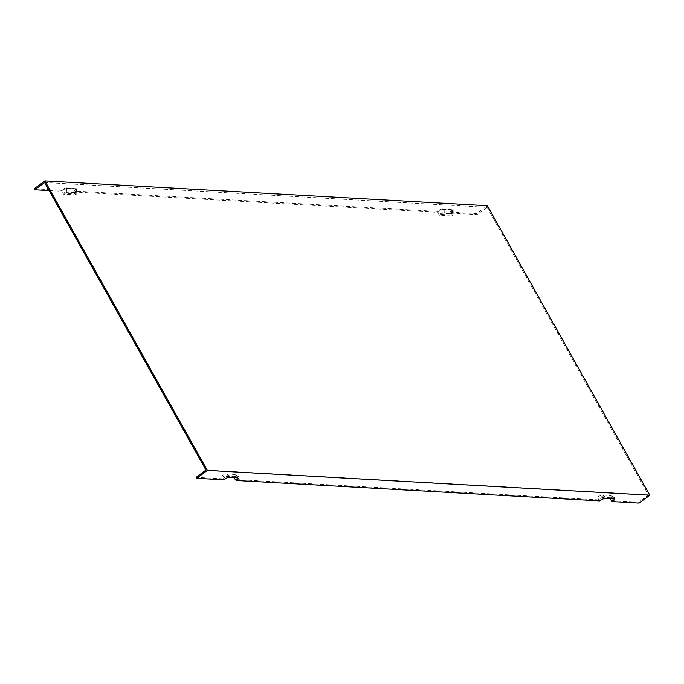 <?xml version="1.0" encoding="UTF-8"?>
<svg xmlns="http://www.w3.org/2000/svg" width="684" height="684" viewBox="0 0 684 684"><rect width="100%" height="100%" fill="white"/><g stroke="black" fill="none" stroke-linecap="round" stroke-linejoin="round"><path stroke-width="0.51" stroke-dasharray="3.42 2.56" d="M44.58 182.5L487.025 207.303L648.406 494.874L205.952 470.07M648.406 494.874L638.565 502.133L612.3 500.662L609.718 497.713L597.807 497.046L598.474 499.884A5.771 1.624 -29.3 0 1 605.511 496.883L613.804 497.354A5.771 1.624 -29.3 0 1 614.352 497.482A5.771 1.624 -29.3 0 1 612.3 500.662M598.474 499.884L236.219 479.578L233.637 476.628L221.727 475.961L222.394 478.8A5.771 1.624 -29.3 0 1 229.431 475.799L237.724 476.269A5.771 1.624 -29.3 0 1 238.271 476.397A5.771 1.624 -29.3 0 1 236.219 479.578M222.394 478.8L196.12 477.329M451.688 209.937A4.617 1.3 -29.3 0 1 449.824 212.091L450.491 214.93A2.616 0.735 150.7 0 0 451.543 213.707L451.688 209.937A4.617 1.3 -29.3 0 0 451.03 209.441L442.736 208.979L442.881 212.963A2.616 0.735 150.7 0 0 439.684 214.323L437.102 211.382L73.744 191.007A4.617 1.3 150.7 0 0 75.608 188.852A4.617 1.3 150.7 0 0 74.949 188.357L66.656 187.895A4.617 1.3 150.7 0 0 61.021 190.297L34.2 188.793M442.736 208.979A4.617 1.3 150.7 0 0 437.102 211.382M451.543 213.707A2.616 0.735 150.7 0 0 451.175 213.434L442.881 212.963M450.491 214.93L439.684 214.323M599.569 500.885L598.902 498.037A2.616 0.735 -29.3 0 1 602.091 496.678L610.393 497.14A2.616 0.735 -29.3 0 1 610.632 497.208A2.616 0.735 -29.3 0 1 609.701 498.645L609.786 498.739M73.744 191.007L74.411 193.846L63.603 193.247A2.616 0.735 -29.3 0 1 66.801 191.879L75.095 192.349A2.616 0.735 150.7 0 1 75.462 192.623L75.608 188.852M74.411 193.846A2.616 0.735 150.7 0 0 75.462 192.623M63.603 193.247L61.021 190.297M223.488 479.8L222.822 476.953L233.706 477.654M638.565 502.133L639.112 503.099M598.902 498.037L609.701 498.645M233.62 477.56A2.616 0.735 150.7 0 0 234.552 476.124A2.616 0.735 150.7 0 0 234.304 476.064L226.011 475.594A2.616 0.735 -29.3 0 0 222.822 476.953M437.093 212.314L439.675 215.263L451.585 215.93L450.918 213.083A5.771 1.624 150.7 0 0 453.244 210.39A5.771 1.624 150.7 0 0 452.432 209.774L444.138 209.313A5.771 1.624 150.7 0 0 437.093 212.314L74.838 192.007A5.771 1.624 150.7 0 0 77.164 189.306A5.771 1.624 150.7 0 0 76.352 188.69L68.049 188.228A5.771 1.624 150.7 0 0 61.013 191.229L63.595 194.179L75.505 194.846L74.838 192.007M444.138 209.313L444.275 213.297A3.771 1.06 150.7 0 0 439.675 215.263M451.585 215.93A3.771 1.06 150.7 0 0 453.107 214.169A3.771 1.06 150.7 0 0 452.577 213.767L444.275 213.297M229.431 475.799L226.327 474.003A3.771 1.06 150.7 0 0 221.727 475.961M449.824 212.091L476.645 213.596L487.341 205.704M450.918 213.083L477.193 214.562L476.645 213.596M49.103 190.562L61.013 191.229M76.352 188.69L76.488 192.683L68.195 192.213A3.771 1.06 150.7 0 0 63.595 194.179M76.488 192.683A3.771 1.06 -29.3 0 1 77.027 193.085A3.771 1.06 -29.3 0 1 75.505 194.846M597.807 497.046A3.771 1.06 -29.3 0 1 602.407 495.079L610.701 495.549A3.771 1.06 -29.3 0 1 611.06 495.635A3.771 1.06 -29.3 0 1 609.718 497.713M487.025 207.303L477.193 214.562M226.327 474.003L234.621 474.465A3.771 1.06 -29.3 0 1 234.98 474.551A3.771 1.06 -29.3 0 1 233.637 476.628M451.03 209.441L451.175 213.434M605.203 498.482L602.091 496.678M613.497 498.944L610.393 497.14M74.949 188.357L75.095 192.349M66.656 187.895L66.801 191.879M237.416 477.859L234.304 476.064M452.432 209.774L452.577 213.767M68.049 188.228L68.195 192.213M605.511 496.883L602.407 495.079M237.724 476.269L234.621 474.465M613.804 497.354L610.701 495.549M229.114 477.398L226.011 475.594M237.852 477.971L234.552 476.124M453.107 214.169L453.244 210.39M77.027 193.085L77.164 189.306M234.98 474.551L238.271 476.397M611.06 495.635L614.352 497.482M613.933 499.055L610.632 497.208"/><path stroke-width="1.03" d="M49.103 190.562L34.739 189.759L44.58 182.5L205.952 470.07L196.12 477.329L196.659 478.296L207.355 470.404L649.8 495.207L639.112 503.099L612.283 501.594A4.617 1.3 -29.3 0 0 613.933 499.055A4.617 1.3 -29.3 0 0 613.497 498.944L605.203 498.482A4.617 1.3 -29.3 0 0 599.569 500.885L236.202 480.51A4.617 1.3 -29.3 0 0 237.852 477.971A4.617 1.3 -29.3 0 0 237.416 477.859L229.114 477.398A4.617 1.3 -29.3 0 0 223.488 479.8L196.659 478.296M233.706 477.654L236.202 480.51M609.786 498.739L612.283 501.594M649.8 495.207L487.341 205.704L44.887 180.901L34.2 188.793L34.739 189.759M207.355 470.404L44.887 180.901"/></g></svg>
